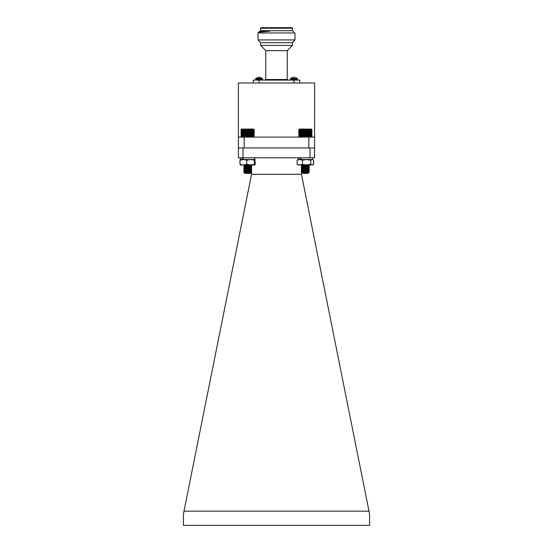 <?xml version="1.0" encoding="UTF-8"?>
<svg xmlns="http://www.w3.org/2000/svg" width="553" height="553" viewBox="0 0 553 553"><rect width="100%" height="100%" fill="white"/><g stroke="black" fill="none" stroke-linecap="round" stroke-linejoin="round"><path stroke-width="0.83" d="M248.373 171.707L249.514 171.617M251.214 171.444L251.574 171.354M244.799 171.181L243.707 170.338M243.721 170.338L244.371 170.22M248.373 169.889L249.514 169.799M251.214 169.626L251.574 169.543M251.574 171.126L251.546 169.432M247.094 170.683L250.412 170.22L245 169.467L243.707 168.527M243.721 168.52L244.371 168.402M248.373 168.077L249.514 167.988M251.214 167.808L251.574 167.725M244.799 167.545L243.707 166.709M243.721 166.709L244.371 166.591M248.373 166.259L249.514 166.17M251.214 165.997L251.574 165.907M251.574 167.49L251.546 165.803M244.799 165.734L243.645 164.981M247.087 171.575L248.373 171.478M251.574 171.029L246.88 170.573M247.087 169.757L248.373 169.66M251.574 169.218L246.88 168.755M247.087 167.946L248.373 167.849M251.574 167.4L246.88 166.937M247.087 166.128L248.373 166.031M251.574 165.582L246.88 165.126M243.97 172.308L244.868 172.833M249.078 172.287L250.447 171.969L247.626 171.534M243.914 171.969L244.868 171.015M244.848 171.126L250.253 170.379L247.626 169.723M243.652 171.817L251.636 170.953L243.901 170.151L244.868 169.204M247.094 168.865L250.454 168.354L247.626 167.905M243.652 170.006L251.636 169.135L243.901 168.333L244.868 167.386M247.094 167.054L250.412 166.591L246.348 166.052M251.608 167.414L250.447 166.522L247.626 166.087M243.652 168.188L251.636 167.317L243.901 166.522L244.868 165.568M247.094 165.236L249.431 164.981M250.15 172.349L246.382 171.63M250.454 170.193L246.382 169.812M250.454 168.354L246.382 167.994M244.868 165.796L245.332 165.679M248.373 165.326L250.44 164.981M311.602 137.096L311.602 129.402L299.145 129.402L299.145 137.096L311.913 136.791M302.754 172.819L301.371 172.045L301.793 171.893L309.383 171.119L304.088 170.573M302.588 172.764L308.201 171.796L303.009 171.057L301.364 170.206L309.383 169.301L304.088 168.755M302.588 170.946L308.201 169.985L303.009 169.246L301.364 168.395L309.383 167.483L304.088 166.944M302.588 169.128L308.201 168.167L303.009 167.428L301.364 166.577L309.383 165.672L302.484 164.981M301.661 171.914L309.383 170.891L305.374 170.442M301.661 170.096L309.383 169.073L305.374 168.624M301.661 168.285L309.383 167.262L305.374 166.806M301.661 166.467L309.383 165.444L305.374 164.994M308.961 172.46L308.021 173.407L302.726 173.407L302.373 173.006L308.961 172.46L302.733 172.045M302.954 172.55L303.549 172.681M302.588 167.317L307.738 166.522L309.348 165.713M308.201 166.349L305.374 165.9M302.754 165.561L305.477 164.981M302.546 172.709L308.201 172.024L304.095 171.437M302.546 171.119L308.201 170.206L304.095 169.619M302.546 169.073L308.201 168.395L302.546 167.49L308.201 166.577L304.095 165.99M302.546 165.444L307.413 164.981M299.477 129.077L311.284 129.077L311.913 129.706M305.021 129.402L305.021 137.096M305.346 129.734L305.346 136.764M304.662 136.764L304.662 129.734M304.371 129.402L304.371 137.096M303.984 129.734L303.984 136.764M305.671 129.402L305.671 137.096M306.03 129.734L306.03 136.764M306.321 129.402L306.321 137.096M306.708 129.734L306.708 136.764M306.963 129.402L306.963 137.096M307.378 129.734L307.378 136.764M307.586 129.402L307.586 137.096M308.021 129.734L308.021 136.764M308.18 129.402L308.18 137.096M308.629 129.734L308.629 136.764M308.747 129.402L308.747 137.096M309.21 129.734L309.21 136.764M309.279 129.402L309.279 137.096M309.742 129.734L309.742 136.764M309.763 129.402L309.763 137.096M310.233 129.734L310.233 136.764M310.668 129.734L310.668 136.764M311.042 129.734L311.042 136.764M311.36 129.734L311.36 136.764M311.609 129.734L311.609 136.764M311.788 129.734L311.788 136.764M311.899 129.734L311.899 136.764M298.841 129.734L298.841 136.764M298.945 129.734L298.945 136.764M299.125 129.734L299.125 136.764M299.367 129.734L299.367 136.764M299.678 129.734L299.678 136.764M300.044 129.734L300.044 136.764M300.479 129.734L300.479 136.764M300.943 129.402L300.943 137.096M300.963 129.734L300.963 136.764M301.426 129.402L301.426 137.096M301.489 129.734L301.489 136.764M301.952 129.402L301.952 137.096M302.069 129.734L302.069 136.764M302.519 129.402L302.519 137.096M302.678 129.734L302.678 136.764M303.113 129.402L303.113 137.096M303.321 129.734L303.321 136.764M303.735 129.402L303.735 137.096M241.398 129.402L241.398 137.096L254.11 136.847M248.235 136.764L248.235 129.734L254.145 129.734L253.848 129.402L253.855 137.096M248.235 129.734L241.087 129.734L241.143 136.847M250.246 173.407L244.979 173.407L244.654 173.048L251.173 172.501L243.659 172.045L251.601 171.216L246.355 170.635M245.007 172.875L250.454 171.859L245 171.057L243.617 170.269L251.636 169.363L246.355 168.817M244.841 171.001L250.454 170.041L245 169.246L243.617 168.458L251.636 167.545L246.355 166.999M244.841 169.19L250.454 168.23L245 167.428L243.617 166.64L251.636 165.734L246.355 165.188M243.652 166.37L251.636 165.506L246.679 164.981M243.617 171.99L244.841 172.819M245.076 172.633L245.622 172.764M244.841 167.372L250.253 166.522L251.601 165.769M250.454 166.412L244.841 165.554L248.29 164.981M244.799 172.992L250.454 172.087L246.348 171.499M244.848 169.308L250.454 168.458L246.348 167.863M244.848 167.49L250.253 166.75L251.608 165.893M244.848 165.679L250.018 164.981M241.143 129.658L241.716 129.077L253.537 129.077L254.11 129.658M248.532 129.402L248.532 137.096M248.912 129.734L248.912 136.764M247.882 129.402L247.882 137.096M247.55 129.734L247.55 136.764M249.168 129.402L249.168 137.096M249.583 129.734L249.583 136.764M249.79 129.402L249.79 137.096M250.226 129.734L250.226 136.764M250.391 129.402L250.391 137.096M250.841 129.734L250.841 136.764M250.958 129.402L250.958 137.096M251.421 129.734L251.421 136.764M251.491 129.402L251.491 137.096M251.961 129.734L251.961 136.764M251.981 129.402L251.981 137.096M252.451 129.734L252.451 136.764M252.894 129.734L252.894 136.764M253.274 129.734L253.274 136.764M253.592 129.734L253.592 136.764M253.848 129.734L253.848 136.764M254.034 129.734L254.034 136.764M254.145 129.734L254.145 136.764M241.191 129.734L241.191 136.764M241.357 129.734L241.357 136.764M241.599 129.734L241.599 136.764M241.903 129.734L241.903 136.764M242.269 129.734L242.269 136.764M242.698 129.734L242.698 136.764M243.168 129.402L243.168 137.096M243.175 129.734L243.175 136.764M243.645 129.402L243.645 137.096M243.707 129.734L243.707 136.764M244.17 129.402L244.17 147.955L242.995 147.955L242.995 157.792L238.419 157.792L238.364 82.998L314.636 82.998L314.581 157.792L242.995 157.792M244.274 129.734L244.274 136.764M244.73 129.402L244.73 137.096M244.889 129.734L244.889 136.764M245.325 129.402L245.325 137.096M245.525 129.734L245.525 136.764M245.94 129.402L245.94 137.096M246.189 129.734L246.189 136.764M246.576 129.402L246.576 137.096M246.866 129.734L246.866 136.764M247.226 129.402L247.226 137.096M306.908 171.734L307.855 171.658M308.622 171.582L309.12 171.292M308.927 171.257L304.088 170.849M301.82 170.352L302.823 170.234M306.908 169.923L307.855 169.84M308.622 169.764L309.12 169.474M301.82 168.534L302.823 168.423M306.908 168.105L307.855 168.022M308.622 167.946L309.12 167.663M301.82 166.723L302.823 166.605M306.908 166.294L307.855 166.211M308.622 166.135L309.12 165.845M301.426 172.024L301.82 171.942M305.698 171.603L306.908 171.513M301.426 170.206L301.82 170.124M305.698 169.785L306.908 169.695M301.426 168.395L301.82 168.312M305.698 167.974L306.908 167.877M301.426 166.577L301.82 166.494M305.698 166.156L306.908 166.066M301.986 172.405L302.595 173.041M309.348 171.437L308.152 172.128L305.374 171.624M309.348 169.619L308.152 170.317L305.374 169.812M309.348 167.801L308.152 168.499L305.374 167.994M309.348 165.99L308.201 166.633M308.187 172.336L308.774 172.612M308.201 170.262L309.348 171.133M308.201 168.444L309.348 169.315M308.201 166.66L309.348 167.504M302.871 165.81L303.569 165.7M306.908 165.326L308.145 164.981M254.836 159.534L254.428 160.183L250.606 159.534L254.912 159.554L255.251 164.331L254.878 164.981L240.313 164.96M254.836 164.981L254.428 164.331L250.606 164.981L246.79 164.331L246.79 160.183L243.382 159.534L239.974 160.183L240.382 159.534M246.79 164.331L243.382 164.981L239.974 164.331L239.974 160.183M239.974 164.331L240.382 164.981M254.428 164.331L254.428 160.183M242.11 157.792L242.11 159.534L240.348 159.534L250.606 159.534L246.79 160.183M240.279 164.331L240.355 164.981M310.973 164.981L298.122 164.981L297.12 164.331L297.12 160.183L298.122 159.534L299.802 159.534L297.12 160.183M313.655 160.183L312.196 159.534L313.655 160.183L313.655 164.331L312.652 164.981L310.745 164.331L310.745 160.183L306.611 159.534L302.477 160.183L299.802 159.534L312.196 159.534L310.745 160.183M310.745 164.331L306.611 164.981L302.477 164.331L302.477 160.183M302.477 164.331L299.802 164.981L297.12 164.331M313.655 164.331L312.196 164.981M254.878 157.792L254.878 159.534L243.202 159.534L243.202 157.792M312.652 159.534L312.652 157.792L312.652 159.534L300.977 159.534L300.977 157.792M299.885 157.792L299.885 159.534L298.122 159.534L298.122 157.792M292.475 42.705L260.525 42.705L258.023 39.927L294.977 39.927L292.475 42.705M294.977 39.927L294.977 32.959L258.023 32.959L258.023 39.927M293.94 32.019L292.62 30.698L260.38 30.698L259.931 31.321M310.012 157.792L310.012 147.955L244.17 147.955M238.364 137.096L314.636 137.096M308.83 147.955L308.83 137.096M259.074 82.998L259.074 80.095L253.26 80.095L253.26 82.998M299.74 82.998L299.74 80.095L293.926 80.095L293.926 82.998M259.074 80.095L293.926 80.095M273.569 79.514L279.459 79.514L279.618 80.095M276.479 79.715L275.2 79.632M274.806 79.597L274.461 79.563M273.382 80.095L273.541 79.514L265.751 79.514L265.751 50.634L260.525 45.408L292.475 45.408L292.475 42.318M262.564 78.858L255.576 78.858L255.749 78.471L262.399 78.471L262.564 78.858L262.564 79.57L255.576 79.57L256.101 80.095M279.459 79.514L287.249 79.514L287.249 50.634L265.751 50.634M297.424 78.858L290.436 78.858L290.601 78.471L297.251 78.471L297.424 78.858L297.424 79.57L290.436 79.57L290.961 80.095M262.399 78.471L259.896 77.296L259.668 77.669L257.954 77.337L255.749 78.471M294.555 77.351L292.814 77.337L290.601 78.471M295.095 77.351L294.562 77.337M297.251 78.471L296 77.669M292.475 28.231L260.525 28.231L261.106 27.65L291.894 27.65L292.475 28.231L292.475 30.698M258.901 32.185L269.878 31.162L259.827 31.251M259.917 31.307L261.064 31.162M251.574 171.236L251.546 174.285L301.454 174.285L301.426 172.08M301.426 164.981L301.426 166.294M301.426 166.633L301.426 168.112M301.426 168.451L301.426 169.923M301.426 170.269L301.426 171.741M251.574 164.981L251.574 165.679M251.574 167.6L251.574 169.308M301.454 174.285L369.563 513.944L369.563 525.35L183.437 525.35L183.437 513.944L251.546 174.285M183.997 511.166L369.003 511.166M238.419 147.955L242.995 147.955M310.012 147.955L314.581 147.955M244.025 172.446L243.617 171.859M250.412 172.038L251.608 171.34M251.601 170.912L250.405 170.213L251.608 169.522M251.601 169.094L250.405 168.402L251.608 167.711M251.608 171.05L250.419 170.352M251.608 169.232L250.419 168.541M251.608 165.603L250.419 164.905M251.09 172.557L250.419 172.17M308.159 171.852L309.348 171.154M308.159 170.041L309.348 169.342M308.159 168.223L309.348 167.524M302.588 165.499L301.399 164.801M301.399 171.762L302.588 171.064M309.348 170.849L308.159 170.158M301.399 169.944L302.588 169.246M309.348 169.038L308.159 168.34M301.399 168.126L302.588 167.435M309.348 167.22L308.159 166.522M301.399 166.315L302.588 165.617M309.348 165.402L308.159 164.711M308.954 172.439L308.159 171.969M299.463 129.077L298.834 129.706M250.274 173.407L251.173 172.501M250.412 171.907L251.601 171.216M250.412 170.096L251.601 169.398M250.412 168.278L251.601 167.587M244.841 165.554L243.652 164.863M251.601 167.282L250.405 166.584M251.601 165.465L250.405 164.766M251.166 172.474L250.405 172.031M301.979 172.66L301.426 172.107M302.595 171.223L301.399 170.524M302.595 169.412L301.399 168.713M302.595 167.594L301.399 166.895M302.595 165.776L301.399 165.077M309.348 165.686L308.159 164.988M240.348 157.792L240.313 159.554M259.938 31.231L258.023 32.959M265.751 79.514L265.17 80.095M262.564 79.57L262.039 80.095M287.249 79.514L287.83 80.095M297.424 79.57L296.899 80.095M255.576 78.858L255.576 79.57M290.436 78.858L290.436 79.57M287.249 50.634L292.475 45.408M260.525 42.705L260.525 45.408M260.525 28.231L260.525 30.698"/></g></svg>
